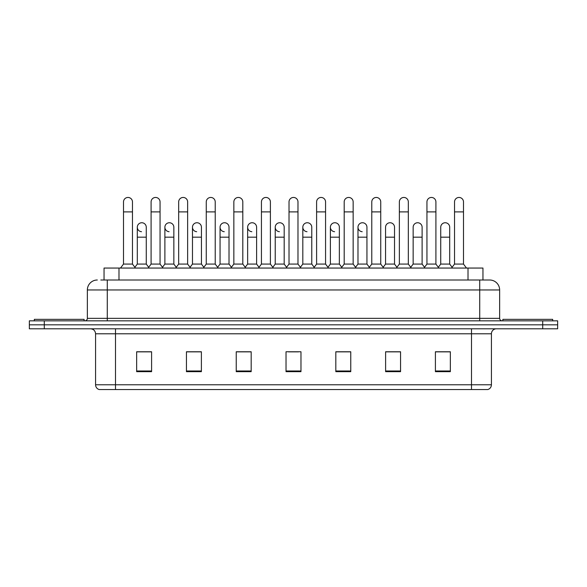 <?xml version="1.0" encoding="UTF-8"?>
<svg xmlns="http://www.w3.org/2000/svg" width="587" height="587" viewBox="0 0 587 587"><rect width="100%" height="100%" fill="white"/><g stroke="black" fill="none" stroke-linecap="round" stroke-linejoin="round"><path stroke-width="0.88" d="M104.046 280.006L104.046 268.054L482.954 268.054L482.954 280.006M491.429 384.771C491.29 387.156 490.094 388.748 487.841 389.548L471.508 389.548L471.508 384.771L491.429 384.771L491.429 333.783A4.982 4.982 0 0 1 496.404 328.801M471.508 389.548L99.159 389.548A4.982 4.982 0 0 1 95.571 384.771L95.571 333.783C95.277 330.76 93.619 329.102 90.596 328.801M44.289 320.84L557.65 320.84L557.65 324.816L29.35 324.816L29.35 328.801L44.289 328.801L44.289 324.816L29.35 324.816L29.35 320.84L44.289 320.84L44.289 324.816L557.65 324.816L557.65 328.801L44.289 328.801M450.346 371.674L450.346 351.76L435.407 351.76L435.407 371.674L450.346 371.674M400.554 371.674L400.554 351.76L385.615 351.76L385.615 371.674L400.554 371.674M350.762 371.674L350.762 351.76L335.823 351.76L335.823 371.674L350.762 371.674M151.593 371.674L151.593 351.76L136.654 351.76L136.654 371.674L151.593 371.674M201.385 371.674L201.385 351.76L186.446 351.76L186.446 371.674L201.385 371.674M251.177 371.674L251.177 351.76L236.238 351.76L236.238 371.674L251.177 371.674M300.97 371.674L300.97 351.76L286.03 351.76L286.03 371.674L300.97 371.674M462.556 389.548L124.444 389.548M398.859 351.855L395.029 351.855M435.407 351.855L450.2 351.855M440.235 351.855L436.405 351.855M247.142 351.855L243.312 351.855M191.971 351.855L188.141 351.855M150.595 351.855L146.765 351.855M136.8 351.855L151.593 351.855M343.688 351.855L339.858 351.855M288.518 351.855L298.482 351.855M251.177 351.855L236.238 351.855M201.385 351.855L186.446 351.855M350.762 351.855L335.823 351.855M400.554 351.855L385.615 351.855M101.03 280.006L486.197 280.006M100.803 280.006L107.274 280.006L107.274 289.963L87.36 289.963L87.36 318.345A2.487 2.487 0 0 1 84.866 320.84M97.317 280.006A9.957 9.957 0 0 0 87.36 289.963M489.683 280.006A9.957 9.957 0 0 1 499.64 289.963L479.726 289.963L479.726 280.006L489.529 280.006M499.64 289.963L499.64 318.345C499.786 319.856 500.616 320.685 502.134 320.84M123.505 211.892L132.471 211.892L132.471 264.069L123.505 264.069L123.505 201.928A4.483 4.483 0 0 1 128.274 197.459A4.483 4.483 0 0 1 132.471 201.928A4.483 4.483 0 0 0 128.274 197.459M123.505 264.069L120.518 268.054M132.471 264.069L135.458 268.054M141.504 231.696A4.483 4.483 0 0 1 137.299 227.228A4.483 4.483 0 0 1 142.061 222.752A4.483 4.483 0 0 1 146.266 227.228L146.266 237.185L137.299 237.185L137.299 227.228M146.266 237.185L146.266 264.069L137.299 264.069L137.299 237.185M137.299 264.069L134.885 267.29M146.266 264.069L148.68 267.29M151.094 211.892L160.053 211.892L160.053 264.069L151.094 264.069L151.094 201.928A4.483 4.483 0 0 1 155.856 197.459A4.483 4.483 0 0 1 160.053 201.928A4.483 4.483 0 0 0 155.856 197.459M151.094 264.069L148.107 268.054M160.053 264.069L163.047 268.054M178.675 211.892L187.642 211.892L187.642 264.069L178.675 264.069L178.675 201.928A4.483 4.483 0 0 1 183.438 197.459A4.483 4.483 0 0 1 187.642 201.928A4.483 4.483 0 0 0 183.438 197.459M178.675 264.069L175.689 268.054M187.642 264.069L190.628 268.054M206.264 211.892L215.224 211.892L215.224 264.069L206.264 264.069L206.264 201.928A4.483 4.483 0 0 1 211.027 197.459A4.483 4.483 0 0 1 215.224 201.928A4.483 4.483 0 0 0 211.027 197.459M206.264 264.069L203.278 268.054M215.224 264.069L218.21 268.054M233.846 211.892L242.813 211.892L242.813 264.069L233.846 264.069L233.846 201.928A4.483 4.483 0 0 1 238.608 197.459A4.483 4.483 0 0 1 242.813 201.928A4.483 4.483 0 0 0 238.608 197.459M233.846 264.069L230.86 268.054M242.813 264.069L245.799 268.054M169.085 231.696A4.483 4.483 0 0 1 164.888 227.228A4.483 4.483 0 0 1 169.65 222.752A4.483 4.483 0 0 1 173.847 227.228L173.847 237.185L164.888 237.185L164.888 227.228M173.847 237.185L173.847 264.069L164.888 264.069L164.888 237.185M164.888 264.069L162.474 267.29M173.847 264.069L176.261 267.29M196.667 231.696A4.483 4.483 0 0 1 192.47 227.228A4.483 4.483 0 0 1 197.232 222.752A4.483 4.483 0 0 1 201.436 227.228L201.436 237.185L192.47 237.185L192.47 227.228M201.436 237.185L201.436 264.069L192.47 264.069L192.47 237.185M192.47 264.069L190.056 267.29M201.436 264.069L203.85 267.29M224.256 231.696A4.483 4.483 0 0 1 220.059 227.228A4.483 4.483 0 0 1 224.821 222.752A4.483 4.483 0 0 1 229.018 227.228L229.018 237.185L220.059 237.185L220.059 227.228M229.018 237.185L229.018 264.069L220.059 264.069L220.059 237.185M220.059 264.069L217.638 267.29M229.018 264.069L231.432 267.29M84.124 320.84L84.124 319.343L34.332 319.343L34.332 320.84M552.668 320.84L552.668 319.343L502.876 319.343L502.876 320.84M261.435 211.892L270.394 211.892L270.394 264.069L261.435 264.069L261.435 201.928A4.483 4.483 0 0 1 266.197 197.459A4.483 4.483 0 0 1 270.394 201.928A4.483 4.483 0 0 0 266.197 197.459M261.435 264.069L258.449 268.054M270.394 264.069L273.381 268.054M289.017 211.892L297.983 211.892L297.983 264.069L289.017 264.069L289.017 201.928A4.483 4.483 0 0 1 293.779 197.459A4.483 4.483 0 0 1 297.983 201.928A4.483 4.483 0 0 0 293.779 197.459M289.017 264.069L286.03 268.054M297.983 264.069L300.97 268.054M316.606 211.892L325.565 211.892L325.565 264.069L316.606 264.069L316.606 201.928A4.483 4.483 0 0 1 321.368 197.459A4.483 4.483 0 0 1 325.565 201.928A4.483 4.483 0 0 0 321.368 197.459M316.606 264.069L313.619 268.054M325.565 264.069L328.551 268.054M251.838 231.696A4.483 4.483 0 0 1 247.641 227.228A4.483 4.483 0 0 1 252.403 222.752A4.483 4.483 0 0 1 256.607 227.228L256.607 237.185L247.641 237.185L247.641 227.228M256.607 237.185L256.607 264.069L247.641 264.069L247.641 237.185M247.641 264.069L245.227 267.29M256.607 264.069L259.021 267.29M279.427 231.696A4.483 4.483 0 0 1 275.23 227.228A4.483 4.483 0 0 1 279.992 222.752A4.483 4.483 0 0 1 284.189 227.228L284.189 237.185L275.23 237.185L275.23 227.228M284.189 237.185L284.189 264.069L275.23 264.069L275.23 237.185M275.23 264.069L272.808 267.29M284.189 264.069L286.603 267.29M307.008 231.696A4.483 4.483 0 0 1 302.811 227.228A4.483 4.483 0 0 1 307.573 222.752A4.483 4.483 0 0 1 311.77 227.228L311.77 237.185L302.811 237.185L302.811 227.228M311.77 237.185L311.77 264.069L302.811 264.069L302.811 237.185M302.811 264.069L300.397 267.29M311.77 264.069L314.192 267.29M344.187 211.892L353.154 211.892L353.154 264.069L344.187 264.069L344.187 201.928A4.483 4.483 0 0 1 348.949 197.459A4.483 4.483 0 0 1 353.154 201.928A4.483 4.483 0 0 0 348.949 197.459M344.187 264.069L341.201 268.054M353.154 264.069L356.14 268.054M371.776 211.892L380.736 211.892L380.736 264.069L371.776 264.069L371.776 201.928A4.483 4.483 0 0 1 376.538 197.459A4.483 4.483 0 0 1 380.736 201.928A4.483 4.483 0 0 0 376.538 197.459M371.776 264.069L368.79 268.054M380.736 264.069L383.722 268.054M399.358 211.892L408.325 211.892L408.325 264.069L399.358 264.069L399.358 201.928A4.483 4.483 0 0 1 404.12 197.459A4.483 4.483 0 0 1 408.325 201.928A4.483 4.483 0 0 0 404.12 197.459M399.358 264.069L396.372 268.054M408.325 264.069L411.311 268.054M426.947 211.892L435.906 211.892L435.906 264.069L426.947 264.069L426.947 201.928A4.483 4.483 0 0 1 431.709 197.459A4.483 4.483 0 0 1 435.906 201.928A4.483 4.483 0 0 0 431.709 197.459M426.947 264.069L423.953 268.054M435.906 264.069L438.893 268.054M454.529 211.892L463.495 211.892L463.495 264.069L454.529 264.069L454.529 201.928A4.483 4.483 0 0 1 459.291 197.459A4.483 4.483 0 0 1 463.495 201.928A4.483 4.483 0 0 0 459.291 197.459M454.529 264.069L451.542 268.054M463.495 264.069L466.482 268.054M334.597 231.696A4.483 4.483 0 0 1 330.393 227.228A4.483 4.483 0 0 1 335.162 222.752A4.483 4.483 0 0 1 339.359 227.228L339.359 237.185L330.393 237.185L330.393 227.228M339.359 237.185L339.359 264.069L330.393 264.069L330.393 237.185M330.393 264.069L327.979 267.29M339.359 264.069L341.773 267.29M362.179 231.696A4.483 4.483 0 0 1 357.982 227.228A4.483 4.483 0 0 1 362.744 222.752A4.483 4.483 0 0 1 366.941 227.228L366.941 237.185L357.982 237.185L357.982 227.228M366.941 237.185L366.941 264.069L357.982 264.069L357.982 237.185M357.982 264.069L355.568 267.29M366.941 264.069L369.362 267.29M385.564 227.228A4.483 4.483 0 0 1 390.333 222.752A4.483 4.483 0 0 1 394.53 227.228L394.53 237.185L385.564 237.185L385.564 227.228M394.53 237.185L394.53 264.069L385.564 264.069L385.564 237.185M385.564 264.069L383.15 267.29M394.53 264.069L396.944 267.29M413.153 227.228A4.483 4.483 0 0 1 417.915 222.752A4.483 4.483 0 0 1 422.112 227.228L422.112 237.185L413.153 237.185L413.153 227.228M422.112 237.185L422.112 264.069L413.153 264.069L413.153 237.185M413.153 264.069L410.739 267.29M422.112 264.069L424.526 267.29M440.734 227.228A4.483 4.483 0 0 1 445.496 222.752A4.483 4.483 0 0 1 449.701 227.228L449.701 237.185L440.734 237.185L440.734 227.228M449.701 237.185L449.701 264.069L440.734 264.069L440.734 237.185M440.734 264.069L438.32 267.29M449.701 264.069L452.115 267.29M118.985 280.006L118.985 268.054M468.015 280.006L468.015 268.054M471.508 328.801L471.508 333.783L95.571 333.783M491.429 333.783L471.508 333.783L471.508 384.771L115.492 384.771L115.492 389.548M95.571 384.771L115.492 384.771L115.492 328.801M542.711 328.801L542.711 320.84M300.97 370.984L286.03 370.984M251.177 370.984L236.238 370.984M201.385 370.984L186.446 370.984M151.593 370.984L136.654 370.984M350.762 370.984L335.823 370.984M400.554 370.984L385.615 370.984M450.346 370.984L435.407 370.984M107.274 320.84L107.274 318.345L499.64 318.345M87.36 318.345L107.274 318.345L107.274 289.963L479.726 289.963L479.726 320.84M132.471 211.892L132.471 201.928M160.053 211.892L160.053 201.928M187.642 211.892L187.642 201.928M215.224 211.892L215.224 201.928M242.813 211.892L242.813 201.928M270.394 211.892L270.394 201.928M297.983 211.892L297.983 201.928M325.565 211.892L325.565 201.928M353.154 211.892L353.154 201.928M380.736 211.892L380.736 201.928M408.325 211.892L408.325 201.928M435.906 211.892L435.906 201.928M463.495 211.892L463.495 201.928"/></g></svg>
